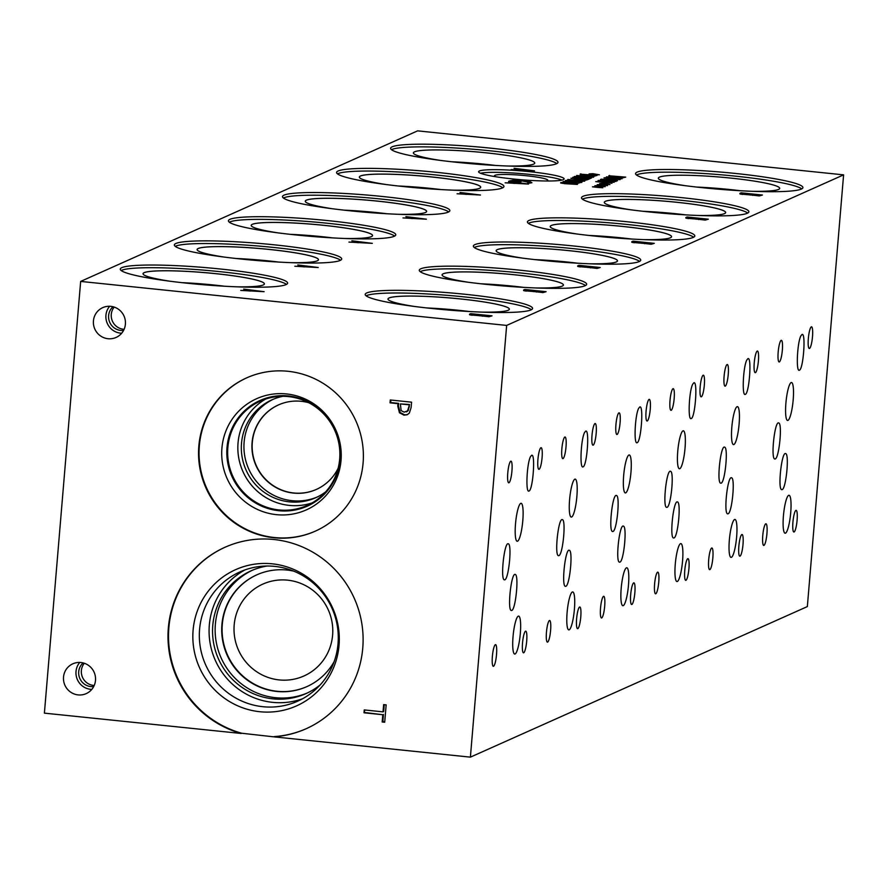 <?xml version="1.0" encoding="UTF-8"?>
<svg xmlns="http://www.w3.org/2000/svg" width="888" height="888" viewBox="0 0 888 888"><rect width="100%" height="100%" fill="white"/><g stroke="black" fill="none" stroke-linecap="round" stroke-linejoin="round"><path stroke-width="1.33" d="M514.618 183.172L525.296 183.916L515.906 182.595L514.596 183.461M508.624 181.241L528.527 184.071L505.139 182.806L512.054 182.995L513.641 182.284L508.602 181.574M513.641 182.284L513.553 183.383M527.683 182.75L529.548 182.473L522.41 181.008L512.309 180.719L521.101 181.574L519.591 182.24L509.69 180.886L514.052 180.12L522.899 180.741L530.447 181.818L531.934 182.762L527.661 183.072M518.614 181.307L518.548 182.14M512.309 180.719L512.121 181.474M529.492 183.139L529.681 182.351L529.614 183.128M843.6 174.858L417.604 130.858L80.653 281.418L506.648 325.419L470.396 757.142L807.347 606.582L843.6 174.858L506.648 325.419M243.689 289.111L264.147 291.686L240.759 290.42L247.674 290.609L249.273 289.899L243.689 289.111M480.53 315.784L470.074 314.896L469.541 314.186L470.74 313.653L492.03 315.851L488.977 316.739L480.53 315.784M470.074 314.896L469.497 314.696M351.848 240.781L372.305 243.356L348.917 242.091L355.833 242.28L357.42 241.569L351.848 240.781M588.689 267.454L578.232 266.567L577.7 265.856L578.898 265.323L600.188 267.521L597.136 268.409L588.689 267.454M578.232 266.567L577.655 266.367M460.006 192.452L480.464 195.027L457.076 193.762L463.991 193.95L465.578 193.24L460.006 192.452M696.847 219.125L686.391 218.237L685.858 217.527L687.046 216.994L708.346 219.192L705.294 220.08L696.847 219.125M686.391 218.237L685.814 218.037M599.822 186.325L594.849 185.781L598.712 185.581L605.183 186.702L599.822 186.325M604.562 184.204L599.6 183.661L603.463 183.461L609.923 184.582L604.562 184.204M617.449 180.819L601.254 179.154L615.628 180.397L606.959 179.054L617.526 179.554L603.973 177.933L620.157 179.609L609.779 179.287L617.449 180.819M606.493 176.812L622.044 178.766L604.273 177.8L610.733 177.411L606.493 176.812M622.577 177.822L615.118 177.4L608.979 176.412L608.802 175.78L625.718 177.123L622.577 177.822M600.532 179.476L616.083 181.429L598.312 180.464L603.562 180.608L604.772 180.064L600.532 179.476M611.932 183.283L595.748 181.607L611.577 182.218L598.013 180.597L614.196 182.273L599.511 181.785L611.932 183.283M602.197 185.27L597.224 184.715L601.087 184.526L607.547 185.636L602.197 185.27M597.446 187.39L592.474 186.835L596.348 186.647L602.808 187.757L597.446 187.39M703.196 187.768A83.972 8.636 -175.2 0 1 635.564 173.571A83.972 8.636 -175.2 0 1 735.275 173.438A83.972 8.636 -175.2 0 1 802.919 187.623A83.972 8.636 -175.2 0 1 703.196 187.768M458.252 162.471A83.972 8.636 -175.2 0 1 390.609 148.274A83.972 8.636 -175.2 0 1 490.331 148.13A83.972 8.636 -175.2 0 1 557.975 162.326A83.972 8.636 -175.2 0 1 458.252 162.471M649.161 211.943A83.972 8.636 -175.2 0 1 581.518 197.747A83.972 8.636 -175.2 0 1 681.24 197.602A83.972 8.636 -175.2 0 1 748.884 211.799A83.972 8.636 -175.2 0 1 649.161 211.943M404.218 186.635A83.972 8.636 -175.2 0 1 336.574 172.439A83.972 8.636 -175.2 0 1 436.297 172.305A83.972 8.636 -175.2 0 1 503.94 186.491A83.972 8.636 -175.2 0 1 404.218 186.635M595.082 236.108A83.972 8.636 -175.2 0 1 527.439 221.911A83.972 8.636 -175.2 0 1 627.161 221.767A83.972 8.636 -175.2 0 1 694.805 235.964A83.972 8.636 -175.2 0 1 595.082 236.108M350.138 210.8A83.972 8.636 -175.2 0 1 282.495 196.603A83.972 8.636 -175.2 0 1 382.217 196.47A83.972 8.636 -175.2 0 1 449.861 210.656A83.972 8.636 -175.2 0 1 350.138 210.8M541.003 260.273A83.972 8.636 -175.2 0 1 473.36 246.076A83.972 8.636 -175.2 0 1 573.082 245.932A83.972 8.636 -175.2 0 1 640.725 260.129A83.972 8.636 -175.2 0 1 541.003 260.273M296.059 234.965A83.972 8.636 -175.2 0 1 228.416 220.768A83.972 8.636 -175.2 0 1 328.138 220.635A83.972 8.636 -175.2 0 1 395.782 234.821A83.972 8.636 -175.2 0 1 296.059 234.965M486.924 284.426A83.972 8.636 -175.2 0 1 419.28 270.241A83.972 8.636 -175.2 0 1 519.003 270.096A83.972 8.636 -175.2 0 1 586.646 284.293A83.972 8.636 -175.2 0 1 486.924 284.426M241.98 259.13A83.972 8.636 -175.2 0 1 174.337 244.933A83.972 8.636 -175.2 0 1 274.059 244.799A83.972 8.636 -175.2 0 1 341.702 258.985A83.972 8.636 -175.2 0 1 241.98 259.13M432.845 308.591A83.972 8.636 -175.2 0 1 365.201 294.405A83.972 8.636 -175.2 0 1 464.924 294.261A83.972 8.636 -175.2 0 1 532.567 308.458A83.972 8.636 -175.2 0 1 432.845 308.591M187.901 283.294A83.972 8.636 -175.2 0 1 120.257 269.097A83.972 8.636 -175.2 0 1 219.98 268.964A83.972 8.636 -175.2 0 1 287.623 283.15A83.972 8.636 -175.2 0 1 187.901 283.294M513.164 178.988A42.902 4.407 -175.2 0 1 478.599 171.739A42.902 4.407 -175.2 0 1 529.548 171.673A42.902 4.407 -175.2 0 1 564.102 178.921A42.902 4.407 -175.2 0 1 513.164 178.988M750.915 194.96L740.448 194.072L739.915 193.351L741.114 192.818L762.415 195.027L759.351 195.915L750.915 194.96M740.448 194.072L739.882 193.873M514.063 168.287L534.521 170.862L511.144 169.597L518.059 169.774L519.647 169.075L514.063 168.287M562.57 182.839L573.826 183.461L577.4 184.415L564.479 183.672L560.683 182.662L562.981 182.329L565.678 182.606L562.404 183.394M561.327 183.183L560.65 182.961M588.178 179.443L572.693 177.334L589.266 178.954L588.178 179.443M574.614 177.5L574.991 178.066M594.061 174.448L589.088 173.893L592.951 173.693L599.411 174.814L594.061 174.448M593.917 176.168L586.457 175.746L580.319 174.758L580.142 174.126L597.058 175.469L593.917 176.168M593.573 177.212L576.712 175.469L593.684 177.112M583.094 177.789L574.436 176.49L591.663 177.889L589.932 178.655L588.023 178.466L589.355 177.866L583.094 177.789M575.246 177.001L574.414 176.734M576.301 176.69L576.812 177.278M583.05 177.789L583.316 177.023M584.926 180.342L570.94 178.233L587.556 179.72L584.926 180.342M577.355 179.609L576.59 179.376M584.615 181.219L567.754 179.476L584.726 181.108M579.975 182.462L575.513 181.263L575.979 181.674L574.414 181.851L566.167 181.019L565.345 180.553L567.51 180.386L573.848 180.852L580.264 181.707L581.807 182.451L580.064 182.473M566.167 181.019L565.334 180.752M573.237 182.54L579.786 182.828L575.102 183.328L563.136 181.541L567.288 181.496L565.456 182.029L573.37 182.473L573.093 183.039M578.077 183.505L578.055 182.839M563.847 182.04L563.114 181.807M565.034 181.718L565.434 182.329M642.768 243.29L632.312 242.402L631.779 241.691L632.978 241.159L654.267 243.356L651.215 244.244L642.768 243.29M632.312 242.402L631.734 242.202M405.927 216.617L426.384 219.192L402.997 217.926L409.912 218.115L411.499 217.405L405.927 216.617M534.609 291.619L524.153 290.731L523.62 290.021L524.819 289.488L546.109 291.686L543.056 292.574L534.609 291.619M524.153 290.731L523.576 290.531M297.769 264.946L318.226 267.521L294.838 266.256L301.754 266.444L303.341 265.734L297.769 264.946M250.25 290.787L260.917 291.541L251.537 290.209L250.227 291.075M249.273 289.899L249.173 291.009M489.066 315.851L482.206 315.484L487.223 316.361L489.066 315.851L488.988 316.739M482.206 315.484L482.251 316.206M480.475 314.963L472.15 314.341L474.914 315.318L480.475 314.963L480.397 315.795M472.15 314.341L472.072 315.284M470.74 313.653L470.618 315.029M304.329 266.622L314.996 267.377L305.616 266.045L304.307 266.911M303.341 265.734L303.252 266.844M543.145 291.686L536.285 291.32L541.303 292.196L543.145 291.686L543.067 292.574M536.285 291.32L536.33 292.041M534.554 290.798L526.229 290.176L528.993 291.153L534.554 290.798L534.476 291.63M526.229 290.176L526.151 291.12M524.819 289.488L524.697 290.864M358.408 242.457L369.075 243.212L359.696 241.88L358.386 242.746M357.42 241.569L357.331 242.679M597.224 267.521L590.365 267.155L595.382 268.032L597.224 267.521L597.147 268.409M590.365 267.155L590.409 267.876M588.633 266.633L580.308 266.012L583.072 266.988L588.633 266.633L588.555 267.466M580.308 266.012L580.23 266.955M578.898 265.323L578.776 266.7M412.487 218.293L423.154 219.047L413.764 217.715L412.465 218.581M411.499 217.405L411.41 218.515M651.304 243.356L644.444 242.99L649.461 243.867L651.304 243.356L651.226 244.244M644.444 242.99L644.488 243.712M642.701 242.468L634.831 241.647L634.343 242.369L640.803 243.012L642.701 242.468L642.635 243.301M634.387 241.847L634.31 242.79M632.978 241.159L632.855 242.535M466.566 194.128L477.233 194.883L467.843 193.551L466.544 194.417M465.578 193.24L465.49 194.35M705.383 219.192L698.523 218.825L703.54 219.702L705.383 219.192L705.305 220.08M698.523 218.825L698.567 219.547M696.78 218.304L688.91 217.482L688.422 218.204L694.882 218.848L696.78 218.304L696.714 219.136M688.466 217.682L688.389 218.626M687.046 216.994L686.935 218.37M567.121 180.73L574.281 181.441L568.431 180.653L567.021 181.185M574.247 181.851L573.948 181.097M582.817 181.03L569.552 179.654L582.85 181.374M585.27 179.72L578.532 179.176L585.27 179.72L585.214 180.331M578.532 179.176L578.798 179.876M576.978 178.854L576.923 179.498M589.355 177.866L589.288 178.588M576.179 176.213L576.101 177.167M591.774 177.023L578.51 175.658L591.797 177.367M594.771 175.469L581.995 174.326L586.924 175.558L594.771 175.469L594.716 176.135M581.995 174.326L582.162 175.18M580.874 173.804L580.774 174.892M587.545 178.777L587.49 179.376M573.57 177.112L573.515 177.833M611.477 178.088L619.591 178.655L612.454 177.644L611.455 178.299M610.733 177.411L610.655 178.244M623.432 177.123L610.644 175.979L615.584 177.212L623.432 177.123L623.376 177.789M610.644 175.979L610.822 176.834M609.523 175.458L609.434 176.546M605.516 180.741L613.63 181.319L606.493 180.308L605.494 180.963M604.772 180.064L604.706 180.908M520.623 169.963L531.302 170.707L521.911 169.386L520.601 170.252M519.647 169.075L519.547 170.174M759.44 195.016L752.58 194.661L757.608 195.538L759.44 195.016L759.373 195.915M752.58 194.661L752.624 195.382M750.848 194.128L742.979 193.318L742.479 194.028L748.939 194.683L750.848 194.128L750.782 194.972M742.523 193.517L742.446 194.461M741.114 192.818L740.992 194.206M407.548 410.933L409.546 404.495L400.388 403.918L401.121 410.611L404.173 412.154L408.203 410.645L409.546 404.495M408.891 404.795L400.388 403.918M406.671 411.721L408.203 410.645M407.536 414.585L404.662 414.863L400.1 412.487L398.423 405.805L398.634 403.374L390.687 402.553L390.898 400.044M409.324 413.109L407.204 414.74L404.007 415.162L399.445 412.776L397.769 406.094L397.979 403.663L390.032 402.841L390.276 399.977L411.577 402.175L411.122 407.603L409.324 413.109M390.032 402.841L390.687 402.553M397.979 403.663L398.634 403.374M80.653 281.418L44.4 713.142L241.17 733.466A99.389 97.192 65.9 0 1 168.365 645.065A99.389 97.192 65.9 0 1 225.008 547.263A99.389 97.192 65.9 0 1 354.29 598.357A99.389 97.192 65.9 0 1 306.105 728.748A99.389 97.192 65.9 0 1 273.615 736.818L470.396 757.142M198.834 446.042A83.972 82.118 65.9 0 1 246.698 377.855A83.972 82.118 65.9 0 1 363.092 463.003A83.972 82.118 65.9 0 1 315.218 531.191A83.972 82.118 65.9 0 1 198.834 446.042M78.155 694.904A16.328 15.973 65.9 0 1 72.849 663.802A16.328 15.973 65.9 0 1 95.316 676.201A16.328 15.973 65.9 0 1 78.155 694.904M108.07 338.728A16.328 15.973 65.9 0 1 102.764 307.625A16.328 15.973 65.9 0 1 125.219 320.024A16.328 15.973 65.9 0 1 108.07 338.728M364.013 712.787L364.247 709.923L383.028 711.865L383.638 704.617L386.158 704.883L384.704 722.233L382.184 721.977L382.795 714.729L364.013 712.787L364.879 709.989M382.795 714.729L364.668 712.498M382.184 721.977L382.839 721.678L383.45 714.44M384.737 721.877L382.839 721.678M383.028 711.865L383.683 711.566L384.26 704.684M480.519 173.249A42.902 4.407 -175.2 0 1 529.326 174.348A42.902 4.407 -175.2 0 1 561.96 180.086M495.781 176.745A26.74 2.753 -175.2 0 1 494.483 175.835A26.74 2.753 -175.2 0 1 526.24 175.724A26.74 2.753 -175.2 0 1 547.763 180.308A26.74 2.753 -175.2 0 1 546.342 180.997M530.513 456.643L531.59 455.311C535.686 452.98 532.922 490.431 528.948 491.042C525.474 493.217 526.828 463.236 530.513 456.643M522.799 520.646A19.081 3.474 -84.1 0 1 517.193 541.258A19.081 3.474 -84.1 0 1 515.506 523.909A19.081 3.474 -84.1 0 1 521.112 503.296A19.081 3.474 -84.1 0 1 522.799 520.646M511.743 610.467L511.277 610.5C507.17 609.989 511.31 572.205 515.24 574.458C519.08 574.814 515.706 609.59 511.743 610.467M520.324 633.444A19.081 3.474 -84.1 0 1 514.718 654.056A19.081 3.474 -84.1 0 1 513.031 636.707A19.081 3.474 -84.1 0 1 518.636 616.094A19.081 3.474 -84.1 0 1 520.324 633.444M504.806 579.82L504.34 579.853C500.221 579.342 504.373 541.558 508.291 543.811C512.132 544.166 508.769 578.954 504.806 579.82M182.417 282.706A57.887 5.95 -175.2 0 1 213.83 285.048A57.887 5.95 -175.2 0 1 224.065 286.202M181.84 282.65A57.887 5.95 -175.2 0 1 213.842 285.004A57.887 5.95 -175.2 0 1 224.642 286.236M223.832 286.191A57.875 5.95 4.8 0 0 213.83 285.059A57.875 5.95 4.8 0 0 182.651 282.739M121.168 270.529A83.972 8.636 -175.2 0 1 219.758 271.639A83.972 8.636 -175.2 0 1 286.491 284.404M169.985 281.219A60.895 6.26 -175.2 0 1 143.035 273.704A60.895 6.26 -175.2 0 1 215.351 273.604A60.895 6.26 -175.2 0 1 264.391 283.905A60.895 6.26 -175.2 0 1 236.563 286.813M143.035 273.726A60.895 6.26 -175.2 0 1 215.34 273.637A60.895 6.26 -175.2 0 1 264.391 283.916M427.361 308.014A57.887 5.95 -175.2 0 1 458.785 310.345A57.887 5.95 -175.2 0 1 469.008 311.51M426.784 307.947A57.887 5.95 -175.2 0 1 458.785 310.312A57.887 5.95 -175.2 0 1 469.586 311.544M468.775 311.488A57.875 5.95 4.8 0 0 458.774 310.367A57.875 5.95 4.8 0 0 427.594 308.036M366.111 295.826A83.972 8.636 -175.2 0 1 464.702 296.936A83.972 8.636 -175.2 0 1 531.435 309.712M414.94 306.526A60.895 6.26 -175.2 0 1 387.989 299.012A60.895 6.26 -175.2 0 1 460.295 298.912A60.895 6.26 -175.2 0 1 509.335 309.202A60.895 6.26 -175.2 0 1 481.507 312.11M387.989 299.023A60.895 6.26 -175.2 0 1 460.295 298.934A60.895 6.26 -175.2 0 1 509.335 309.213M584.593 432.478L585.669 431.146C589.765 428.815 587.001 466.267 583.028 466.877C579.553 469.053 580.907 439.072 584.593 432.478M576.878 496.481A19.081 3.474 -84.1 0 1 571.273 517.094A19.081 3.474 -84.1 0 1 569.585 499.744A19.081 3.474 -84.1 0 1 575.191 479.132A19.081 3.474 -84.1 0 1 576.878 496.481M565.823 586.302L565.356 586.335C561.249 585.825 565.39 548.04 569.308 550.294C573.16 550.649 569.785 585.425 565.823 586.302M574.403 609.279A19.081 3.474 -84.1 0 1 568.797 629.892A19.081 3.474 -84.1 0 1 567.11 612.542A19.081 3.474 -84.1 0 1 572.716 591.93A19.081 3.474 -84.1 0 1 574.403 609.279M558.885 555.655L558.419 555.688C554.301 555.178 558.452 517.393 562.37 519.647C566.211 520.002 562.848 554.789 558.885 555.655M236.497 258.541A57.887 5.95 -175.2 0 1 267.91 260.883A57.887 5.95 -175.2 0 1 278.144 262.038M235.919 258.486A57.887 5.95 -175.2 0 1 267.921 260.839A57.887 5.95 -175.2 0 1 278.721 262.071M277.911 262.027A57.875 5.95 4.8 0 0 267.91 260.894A57.875 5.95 4.8 0 0 236.73 258.575M175.247 246.365A83.972 8.636 -175.2 0 1 273.837 247.475A83.972 8.636 -175.2 0 1 340.57 260.24M224.065 257.054A60.895 6.26 -175.2 0 1 197.114 249.55A60.895 6.26 -175.2 0 1 269.43 249.439A60.895 6.26 -175.2 0 1 318.47 259.74A60.895 6.26 -175.2 0 1 290.642 262.648M197.114 249.561A60.895 6.26 -175.2 0 1 269.419 249.473A60.895 6.26 -175.2 0 1 318.47 259.751M481.44 283.849A57.887 5.95 -175.2 0 1 512.853 286.18A57.887 5.95 -175.2 0 1 523.088 287.346M480.863 283.783A57.887 5.95 -175.2 0 1 512.864 286.147A57.887 5.95 -175.2 0 1 523.665 287.379M522.854 287.335A57.875 5.95 4.8 0 0 512.853 286.202A57.875 5.95 4.8 0 0 481.673 283.871M420.191 271.661A83.972 8.636 -175.2 0 1 518.781 272.771A83.972 8.636 -175.2 0 1 585.514 285.548M469.019 282.362A60.895 6.26 -175.2 0 1 442.069 274.847A60.895 6.26 -175.2 0 1 514.374 274.747A60.895 6.26 -175.2 0 1 563.414 285.037A60.895 6.26 -175.2 0 1 535.586 287.945M442.058 274.858A60.895 6.26 -175.2 0 1 514.374 274.769A60.895 6.26 -175.2 0 1 563.414 285.048M638.672 408.314L639.749 406.981C643.844 404.651 641.081 442.102 637.107 442.712C633.632 444.888 634.987 414.907 638.672 408.314M630.957 472.316A19.081 3.474 -84.1 0 1 625.352 492.929A19.081 3.474 -84.1 0 1 623.665 475.58A19.081 3.474 -84.1 0 1 629.27 454.967A19.081 3.474 -84.1 0 1 630.957 472.316M619.902 562.137L619.436 562.171C615.329 561.66 619.469 523.876 623.387 526.129C627.239 526.484 623.864 561.26 619.902 562.137M628.482 585.114A19.081 3.474 -84.1 0 1 622.877 605.727A19.081 3.474 -84.1 0 1 621.189 588.378A19.081 3.474 -84.1 0 1 626.795 567.765A19.081 3.474 -84.1 0 1 628.482 585.114M612.964 531.49L612.498 531.524C608.38 531.013 612.531 493.229 616.45 495.482C620.29 495.837 616.927 530.624 612.964 531.49M290.576 234.377A57.887 5.95 -175.2 0 1 321.989 236.719A57.887 5.95 -175.2 0 1 332.223 237.873M289.999 234.321A57.887 5.95 -175.2 0 1 322 236.674A57.887 5.95 -175.2 0 1 332.8 237.906M331.99 237.862A57.875 5.95 4.8 0 0 321.989 236.73A57.875 5.95 4.8 0 0 290.809 234.41M229.326 222.2A83.972 8.636 -175.2 0 1 327.916 223.31A83.972 8.636 -175.2 0 1 394.649 236.075M278.144 232.889A60.895 6.26 -175.2 0 1 251.193 225.386A60.895 6.26 -175.2 0 1 323.51 225.275A60.895 6.26 -175.2 0 1 372.549 235.575A60.895 6.26 -175.2 0 1 344.722 238.484M251.193 225.397A60.895 6.26 -175.2 0 1 323.498 225.308A60.895 6.26 -175.2 0 1 372.549 235.586M535.519 259.685A57.887 5.95 -175.2 0 1 566.933 262.016A57.887 5.95 -175.2 0 1 577.167 263.181M534.942 259.618A57.887 5.95 -175.2 0 1 566.944 261.982A57.887 5.95 -175.2 0 1 577.744 263.214M576.934 263.17A57.875 5.95 4.8 0 0 566.933 262.038A57.875 5.95 4.8 0 0 535.753 259.707M474.27 247.497A83.972 8.636 -175.2 0 1 572.86 248.607A83.972 8.636 -175.2 0 1 639.593 261.383M523.099 258.197A60.895 6.26 -175.2 0 1 496.148 250.682A60.895 6.26 -175.2 0 1 568.453 250.583A60.895 6.26 -175.2 0 1 617.493 260.872A60.895 6.26 -175.2 0 1 589.665 263.78M496.137 250.694A60.895 6.26 -175.2 0 1 568.453 250.605A60.895 6.26 -175.2 0 1 617.493 260.883M692.751 384.149L693.828 382.817C697.924 380.486 695.16 417.937 691.186 418.548C687.712 420.723 689.066 390.742 692.751 384.149M685.037 448.151A19.081 3.474 -84.1 0 1 679.431 468.764A19.081 3.474 -84.1 0 1 677.744 451.415A19.081 3.474 -84.1 0 1 683.349 430.802A19.081 3.474 -84.1 0 1 685.037 448.151M673.981 537.973L673.515 538.006C669.408 537.495 673.548 499.711 677.466 501.964C681.318 502.319 677.944 537.096 673.981 537.973M682.561 560.95A19.081 3.474 -84.1 0 1 676.956 581.562A19.081 3.474 -84.1 0 1 675.269 564.213A19.081 3.474 -84.1 0 1 680.874 543.6A19.081 3.474 -84.1 0 1 682.561 560.95M667.043 507.337L666.577 507.359C662.459 506.848 666.611 469.064 670.529 471.317C674.369 471.672 671.006 506.46 667.043 507.337M344.655 210.212A57.887 5.95 -175.2 0 1 376.068 212.554A57.887 5.95 -175.2 0 1 386.302 213.708M344.078 210.156A57.887 5.95 -175.2 0 1 376.079 212.51A57.887 5.95 -175.2 0 1 386.879 213.742M386.069 213.697A57.875 5.95 4.8 0 0 376.068 212.565A57.875 5.95 4.8 0 0 344.888 210.245M283.405 198.035A83.972 8.636 -175.2 0 1 381.995 199.145A83.972 8.636 -175.2 0 1 448.729 211.91M332.223 208.724A60.895 6.26 -175.2 0 1 305.272 201.221A60.895 6.26 -175.2 0 1 377.589 201.11A60.895 6.26 -175.2 0 1 426.629 211.411A60.895 6.26 -175.2 0 1 398.801 214.319M305.272 201.232A60.895 6.26 -175.2 0 1 377.578 201.143A60.895 6.26 -175.2 0 1 426.629 211.422M589.599 235.52A57.887 5.95 -175.2 0 1 621.012 237.851A57.887 5.95 -175.2 0 1 631.246 239.016M589.022 235.453A57.887 5.95 -175.2 0 1 621.023 237.818A57.887 5.95 -175.2 0 1 631.823 239.05M631.013 239.005A57.875 5.95 4.8 0 0 621.012 237.873A57.875 5.95 4.8 0 0 589.832 235.542M528.349 223.332A83.972 8.636 -175.2 0 1 626.939 224.442A83.972 8.636 -175.2 0 1 693.672 237.218M577.178 234.032A60.895 6.26 -175.2 0 1 550.227 226.518A60.895 6.26 -175.2 0 1 622.532 226.418A60.895 6.26 -175.2 0 1 671.572 236.708A60.895 6.26 -175.2 0 1 643.745 239.616M550.216 226.529A60.895 6.26 -175.2 0 1 622.532 226.44A60.895 6.26 -175.2 0 1 671.572 236.719M746.83 359.984L747.907 358.652C752.003 356.321 749.239 393.784 745.265 394.383C741.78 396.559 743.145 366.578 746.83 359.984M739.116 423.987A19.081 3.474 -84.1 0 1 733.51 444.599A19.081 3.474 -84.1 0 1 731.823 427.25A19.081 3.474 -84.1 0 1 737.429 406.637A19.081 3.474 -84.1 0 1 739.116 423.987M728.06 513.808L727.594 513.841C723.487 513.331 727.627 475.546 731.546 477.8C735.397 478.155 732.023 512.931 728.06 513.808M736.64 536.785A19.081 3.474 -84.1 0 1 731.035 557.398A19.081 3.474 -84.1 0 1 729.348 540.048A19.081 3.474 -84.1 0 1 734.953 519.447A19.081 3.474 -84.1 0 1 736.64 536.785M721.123 483.172L720.656 483.194C716.538 482.684 720.69 444.899 724.608 447.152C728.449 447.508 725.085 482.295 721.123 483.172M398.734 186.047A57.887 5.95 -175.2 0 1 430.147 188.389A57.887 5.95 -175.2 0 1 440.381 189.544M398.157 185.992A57.887 5.95 -175.2 0 1 430.147 188.345A57.887 5.95 -175.2 0 1 440.959 189.577M440.148 189.533A57.875 5.95 4.8 0 0 430.147 188.4A57.875 5.95 4.8 0 0 398.967 186.08M337.484 173.87A83.972 8.636 -175.2 0 1 436.075 174.98A83.972 8.636 -175.2 0 1 502.808 187.745M386.302 184.56A60.895 6.26 -175.2 0 1 359.351 177.056A60.895 6.26 -175.2 0 1 431.668 176.945A60.895 6.26 -175.2 0 1 480.708 187.246A60.895 6.26 -175.2 0 1 452.88 190.154M359.351 177.067A60.895 6.26 -175.2 0 1 431.657 176.978A60.895 6.26 -175.2 0 1 480.708 187.257M643.678 211.355A57.887 5.95 -175.2 0 1 675.091 213.686A57.887 5.95 -175.2 0 1 685.325 214.852M643.101 211.288A57.887 5.95 -175.2 0 1 675.102 213.653A57.887 5.95 -175.2 0 1 685.902 214.885M685.092 214.841A57.875 5.95 4.8 0 0 675.091 213.708A57.875 5.95 4.8 0 0 643.911 211.377M582.428 199.167A83.972 8.636 -175.2 0 1 681.018 200.277A83.972 8.636 -175.2 0 1 747.752 213.053M631.257 209.868A60.895 6.26 -175.2 0 1 604.306 202.353A60.895 6.26 -175.2 0 1 676.612 202.253A60.895 6.26 -175.2 0 1 725.651 212.543A60.895 6.26 -175.2 0 1 697.824 215.462M604.295 202.364A60.895 6.26 -175.2 0 1 676.612 202.275A60.895 6.26 -175.2 0 1 725.651 212.554M800.909 335.819L801.986 334.487C806.082 332.156 803.318 369.608 799.355 370.218C795.87 372.383 797.224 342.413 800.909 335.819M793.184 399.855A19.081 3.474 -84.1 0 1 787.578 420.457A19.081 3.474 -84.1 0 1 785.902 403.108A19.081 3.474 -84.1 0 1 791.497 382.506A19.081 3.474 -84.1 0 1 793.184 399.855M782.139 489.621L781.673 489.643C777.566 489.133 781.706 451.359 785.636 453.601C789.476 453.957 786.102 488.744 782.139 489.621M790.72 512.62A19.081 3.474 -84.1 0 1 785.114 533.233A19.081 3.474 -84.1 0 1 783.427 515.884A19.081 3.474 -84.1 0 1 789.032 495.271A19.081 3.474 -84.1 0 1 790.72 512.62M775.202 458.963L774.736 458.985C770.629 458.474 774.769 420.701 778.698 422.954C782.539 423.299 779.165 458.086 775.202 458.963M511.932 471.062A10.889 1.987 -84.1 0 1 508.735 482.828A10.889 1.987 -84.1 0 1 507.781 472.927A10.889 1.987 -84.1 0 1 510.977 461.161A10.889 1.987 -84.1 0 1 511.932 471.062M526.695 641.069A10.889 1.987 -84.1 0 1 523.498 652.835A10.889 1.987 -84.1 0 1 522.533 642.934A10.889 1.987 -84.1 0 1 525.74 631.168A10.889 1.987 -84.1 0 1 526.695 641.069M566.011 446.897A10.889 1.987 -84.1 0 1 562.814 458.663A10.889 1.987 -84.1 0 1 561.86 448.762A10.889 1.987 -84.1 0 1 565.057 436.996A10.889 1.987 -84.1 0 1 566.011 446.897M580.774 616.905A10.889 1.987 -84.1 0 1 577.577 628.671A10.889 1.987 -84.1 0 1 576.612 618.77A10.889 1.987 -84.1 0 1 579.82 607.004A10.889 1.987 -84.1 0 1 580.774 616.905M620.09 422.732A10.889 1.987 -84.1 0 1 616.894 434.498A10.889 1.987 -84.1 0 1 615.939 424.597A10.889 1.987 -84.1 0 1 619.136 412.831A10.889 1.987 -84.1 0 1 620.09 422.732M634.853 592.74A10.889 1.987 -84.1 0 1 631.657 604.506A10.889 1.987 -84.1 0 1 630.691 594.605A10.889 1.987 -84.1 0 1 633.899 582.839A10.889 1.987 -84.1 0 1 634.853 592.74M674.17 398.568A10.889 1.987 -84.1 0 1 670.973 410.334A10.889 1.987 -84.1 0 1 670.018 400.433A10.889 1.987 -84.1 0 1 673.215 388.666A10.889 1.987 -84.1 0 1 674.17 398.568M688.933 568.575A10.889 1.987 -84.1 0 1 685.736 580.341A10.889 1.987 -84.1 0 1 684.77 570.44A10.889 1.987 -84.1 0 1 687.978 558.674A10.889 1.987 -84.1 0 1 688.933 568.575M728.249 374.403A10.889 1.987 -84.1 0 1 725.052 386.169A10.889 1.987 -84.1 0 1 724.097 376.268A10.889 1.987 -84.1 0 1 727.294 364.502A10.889 1.987 -84.1 0 1 728.249 374.403M743.012 544.411A10.889 1.987 -84.1 0 1 739.815 556.177A10.889 1.987 -84.1 0 1 738.849 546.275A10.889 1.987 -84.1 0 1 742.057 534.509A10.889 1.987 -84.1 0 1 743.012 544.411M782.339 350.205A10.889 1.987 -84.1 0 1 779.131 361.96A10.889 1.987 -84.1 0 1 778.177 352.059A10.889 1.987 -84.1 0 1 781.373 340.304A10.889 1.987 -84.1 0 1 782.339 350.205M797.091 520.246A10.889 1.987 -84.1 0 1 793.894 532.012A10.889 1.987 -84.1 0 1 792.929 522.111A10.889 1.987 -84.1 0 1 796.125 510.345A10.889 1.987 -84.1 0 1 797.091 520.246M766.932 533.688A10.889 1.987 -84.1 0 1 763.724 545.443A10.889 1.987 -84.1 0 1 762.77 535.542A10.889 1.987 -84.1 0 1 765.967 523.787A10.889 1.987 -84.1 0 1 766.932 533.688M812.498 336.719A10.889 1.987 -84.1 0 1 809.301 348.485A10.889 1.987 -84.1 0 1 808.335 338.583A10.889 1.987 -84.1 0 1 811.532 326.817A10.889 1.987 -84.1 0 1 812.498 336.719M712.842 557.897A10.889 1.987 -84.1 0 1 709.645 569.652A10.889 1.987 -84.1 0 1 708.691 559.751A10.889 1.987 -84.1 0 1 711.887 547.985A10.889 1.987 -84.1 0 1 712.842 557.897M758.408 360.939A10.889 1.987 -84.1 0 1 755.2 372.694A10.889 1.987 -84.1 0 1 754.245 362.792A10.889 1.987 -84.1 0 1 757.442 351.038A10.889 1.987 -84.1 0 1 758.408 360.939M658.763 582.062A10.889 1.987 -84.1 0 1 655.566 593.817A10.889 1.987 -84.1 0 1 654.611 583.915A10.889 1.987 -84.1 0 1 657.808 572.15A10.889 1.987 -84.1 0 1 658.763 582.062M704.328 385.103A10.889 1.987 -84.1 0 1 701.132 396.858A10.889 1.987 -84.1 0 1 700.166 386.957A10.889 1.987 -84.1 0 1 703.363 375.202A10.889 1.987 -84.1 0 1 704.328 385.103M604.684 606.226A10.889 1.987 -84.1 0 1 601.487 617.981A10.889 1.987 -84.1 0 1 600.532 608.08A10.889 1.987 -84.1 0 1 603.729 596.314A10.889 1.987 -84.1 0 1 604.684 606.226M650.249 409.268A10.889 1.987 -84.1 0 1 647.052 421.023A10.889 1.987 -84.1 0 1 646.087 411.122A10.889 1.987 -84.1 0 1 649.283 399.367A10.889 1.987 -84.1 0 1 650.249 409.268M550.604 630.38A10.889 1.987 -84.1 0 1 547.408 642.146A10.889 1.987 -84.1 0 1 546.453 632.245A10.889 1.987 -84.1 0 1 549.65 620.479A10.889 1.987 -84.1 0 1 550.604 630.38M596.17 433.433A10.889 1.987 -84.1 0 1 592.973 445.188A10.889 1.987 -84.1 0 1 592.007 435.286A10.889 1.987 -84.1 0 1 595.204 423.532A10.889 1.987 -84.1 0 1 596.17 433.433M496.525 654.545A10.889 1.987 -84.1 0 1 493.328 666.311A10.889 1.987 -84.1 0 1 492.374 656.41A10.889 1.987 -84.1 0 1 495.571 644.644A10.889 1.987 -84.1 0 1 496.525 654.545M542.091 457.598A10.889 1.987 -84.1 0 1 538.894 469.352A10.889 1.987 -84.1 0 1 537.928 459.451A10.889 1.987 -84.1 0 1 541.125 447.696A10.889 1.987 -84.1 0 1 542.091 457.598M114.197 307.082A13.586 13.287 -114.1 0 0 124.12 329.293M109.646 306.271A16.328 15.973 -114.1 0 0 121.689 333.222M112.998 306.737A13.586 13.287 -114.1 0 0 123.576 330.425M84.293 663.258A13.586 13.287 -114.1 0 0 94.217 685.469M79.731 662.448A16.328 15.973 -114.1 0 0 91.786 689.399M83.084 662.914A13.586 13.287 -114.1 0 0 93.673 686.591M391.519 149.695A83.972 8.636 -175.2 0 1 490.109 150.805A83.972 8.636 -175.2 0 1 556.843 163.581M440.348 160.395A60.895 6.26 -175.2 0 1 413.397 153.058A60.895 6.26 -175.2 0 1 485.703 152.78A60.895 6.26 -175.2 0 1 534.709 163.248A60.895 6.26 -175.2 0 1 506.915 165.989M451.826 161.771A57.887 5.95 -175.2 0 1 484.193 164.158A57.887 5.95 -175.2 0 1 495.371 165.434M452.125 161.816A57.887 5.95 -175.2 0 1 484.193 164.18A57.887 5.95 -175.2 0 1 495.06 165.412M636.463 175.003A83.972 8.636 -175.2 0 1 735.053 176.113A83.972 8.636 -175.2 0 1 801.786 188.878M685.292 185.692A60.895 6.26 -175.2 0 1 658.341 178.355A60.895 6.26 -175.2 0 1 730.646 178.077A60.895 6.26 -175.2 0 1 779.653 188.545A60.895 6.26 -175.2 0 1 751.859 191.286M696.769 187.079A57.887 5.95 -175.2 0 1 729.137 189.455A57.887 5.95 -175.2 0 1 740.315 190.731M697.069 187.113A57.887 5.95 -175.2 0 1 729.137 189.477A57.887 5.95 -175.2 0 1 740.004 190.72M316.372 489.41A46.298 45.277 65.9 0 1 252.314 442.413A46.298 45.277 65.9 0 1 278.599 404.873M338.139 468.265A46.298 45.277 65.9 0 1 316.261 489.466A46.298 45.277 65.9 0 1 256.033 465.656A46.298 45.277 65.9 0 1 278.477 404.917A46.298 45.277 65.9 0 1 308.869 402.764M312.065 502.93A57.176 55.911 65.9 0 1 238.04 442.946A57.176 55.911 65.9 0 1 265.656 399.056M339.671 459.052A57.176 55.911 65.9 0 1 307.082 505.472A57.176 55.911 65.9 0 1 232.723 476.079A57.176 55.911 65.9 0 1 260.439 401.076A57.176 55.911 65.9 0 1 339.671 459.052M325.607 491.93A53.613 52.425 65.9 0 1 315.828 497.669A53.613 52.425 65.9 0 1 241.514 443.301A53.613 52.425 65.9 0 1 272.083 399.767A53.613 52.425 65.9 0 1 282.884 396.314M317.127 497.069A53.613 52.425 65.9 0 1 244.122 442.135A53.613 52.425 65.9 0 1 273.393 399.2M315.473 531.08A83.972 82.118 65.9 0 1 199.345 445.809A83.972 82.118 65.9 0 1 246.964 377.744M221.922 448.14A60.895 59.54 65.9 0 1 286.546 393.939A60.895 59.54 65.9 0 1 341.025 460.439A60.895 59.54 65.9 0 1 276.412 514.652A60.895 59.54 65.9 0 1 221.922 448.14M307.237 506.182A57.887 56.599 65.9 0 1 227.006 447.485A57.887 56.599 65.9 0 1 260.006 400.488A57.887 56.599 65.9 0 1 340.237 459.185A57.887 56.599 65.9 0 1 307.237 506.182A57.887 56.599 65.9 0 1 227.006 447.485A57.887 56.599 65.9 0 1 260.006 400.488M306.982 686.568A61.239 59.885 65.9 0 1 222.3 624.386A61.239 59.885 65.9 0 1 257.021 574.747M334.132 661.66A61.239 59.885 65.9 0 1 306.793 686.657A61.239 59.885 65.9 0 1 227.139 655.166A61.239 59.885 65.9 0 1 256.832 574.836A61.239 59.885 65.9 0 1 293.684 571.139M332.611 635.12A50.316 49.195 -114.1 0 0 262.415 584.304A50.316 49.195 -114.1 0 0 255.167 670.684A50.316 49.195 -114.1 0 0 332.611 635.12M302.464 698.801A70.774 69.209 65.9 0 1 209.324 625.052A70.774 69.209 65.9 0 1 244.888 569.952M338.039 643.7A70.774 69.209 65.9 0 1 297.68 701.176A70.774 69.209 65.9 0 1 205.616 664.79A70.774 69.209 65.9 0 1 239.938 571.928A70.774 69.209 65.9 0 1 338.039 643.7M320.168 684.903A67.255 65.756 65.9 0 1 305.983 693.595A67.255 65.756 65.9 0 1 212.776 625.407A67.255 65.756 65.9 0 1 251.115 570.806A67.255 65.756 65.9 0 1 267.044 566.033M307.281 693.006A67.255 65.756 65.9 0 1 215.373 624.242A67.255 65.756 65.9 0 1 252.425 570.229M273.615 736.818L241.691 733.244A99.389 97.192 65.9 0 1 168.898 644.977A99.389 97.192 65.9 0 1 225.263 547.141M306.36 728.637A99.389 97.192 65.9 0 1 274.137 736.596M296.514 705.893A74.614 72.96 65.9 0 1 193.107 630.236A74.614 72.96 65.9 0 1 235.631 569.652A74.614 72.96 65.9 0 1 339.038 645.31A74.614 72.96 65.9 0 1 296.503 705.893A74.614 72.96 65.9 0 1 193.096 630.236A74.614 72.96 65.9 0 1 235.631 569.652M530.447 181.818L530.347 183.072M488.533 316.084L488.478 316.75M479.842 315.24L479.786 315.839M542.612 291.919L542.557 292.585M533.921 291.075L533.866 291.675M596.692 267.754L596.636 268.42M588 266.911L587.945 267.51M650.771 243.59L650.715 244.256M642.08 242.746L642.024 243.345M704.85 219.425L704.795 220.091M696.159 218.581L696.103 219.192M580.264 181.707L580.208 182.484M758.918 195.26L758.863 195.926M750.216 194.417L750.171 195.016M408.691 407.17L409.346 406.882M404.007 415.162L404.662 414.863M397.769 406.094L398.423 405.805M399.445 412.776L400.1 412.487M471.75 314.63L471.695 315.229M525.829 290.465L525.774 291.064M579.908 266.3L579.853 266.899M633.988 242.135L633.932 242.735M688.067 217.971L688.011 218.57M742.124 193.806L742.079 194.405M406.349 411.877L407.004 411.588"/></g></svg>
